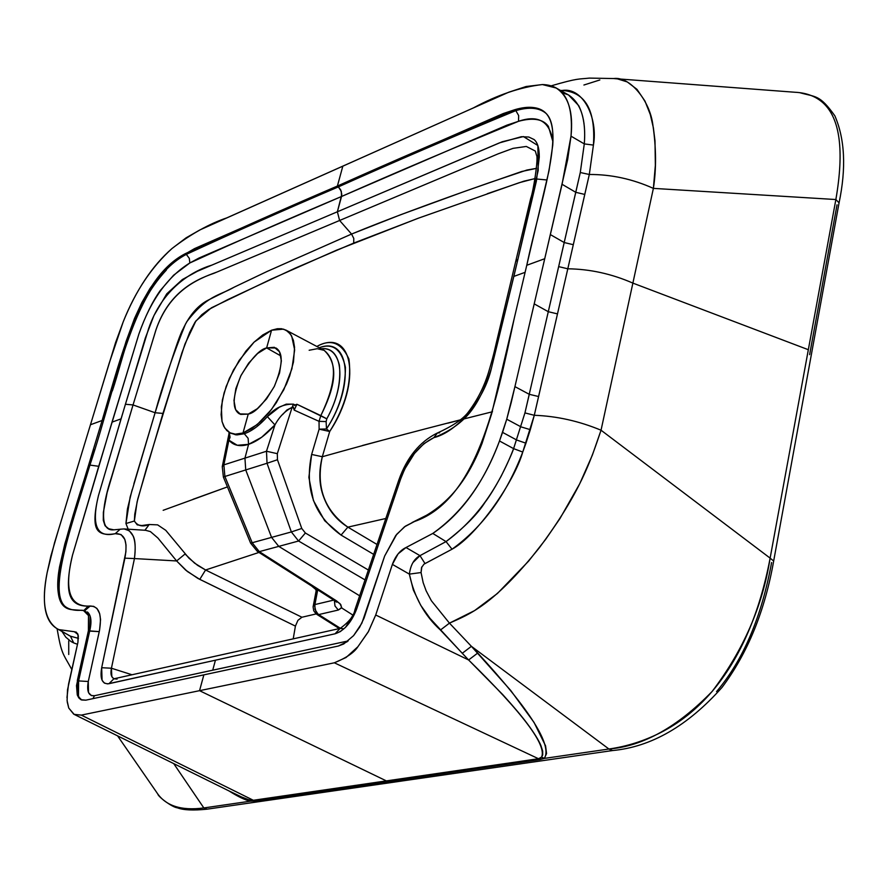 <?xml version="1.0" encoding="UTF-8"?>
<svg xmlns="http://www.w3.org/2000/svg" width="888" height="888" viewBox="0 0 888 888"><rect width="100%" height="100%" fill="white"/><g stroke="black" fill="none" stroke-linecap="round" stroke-linejoin="round"><path stroke-width="1.33" d="M230.68 433.233L236.874 434.92L244.3 433.744L243.001 432.989L248.24 414.097L240.615 414.407L235.62 409.623L233.977 400.532L235.886 388.533L241.025 375.424L248.651 363.137L257.62 353.491L266.633 347.918L271.55 330.214L283.527 329.137L288.178 331.59L291.675 336.008L294.649 349.916L291.908 368.82L283.783 389.776L271.55 409.424L257.187 424.619L243.001 432.989L248.24 414.097L257.353 408.669L266.544 398.923L274.359 386.347L279.576 372.938L281.374 360.794L279.52 351.803L274.325 347.297L266.633 347.918L280.93 355.966L266.633 347.918L275.979 347.996C283.461 352.725 282.884 365.579 274.248 386.558C263.57 403.929 254.9 413.109 248.24 414.097L239.483 413.908C231.99 409.368 232.423 396.703 240.781 375.924C251.249 358.53 259.862 349.195 266.633 347.918L271.55 330.214L254.09 342.124L239.183 360.384L229.37 378.421L224.054 393.04L221.345 406.782L222 421.312L223.709 426.196L226.84 430.58L230.525 433.067L235.209 434.188L242.99 432.989L235.42 434.177L230.07 432.845L224.764 428.027L222.122 421.8L221.101 414.641L222.366 400.044L226.14 386.524L233.489 369.985L245.921 351.093L253.99 342.213L262.759 334.954L271.55 330.214L277.334 328.738L281.496 328.726L285.958 330.103L324.176 350.36C340.326 365.601 333.81 389.577 320.823 415.617L319.036 421.345L294.183 410.101L293.54 408.025L292.108 407.359L277.322 453.679L277.456 459.74L301.765 528.46L305.383 533.011L368.376 570.029L305.383 533.011L298.579 541.014L365.035 579.897L298.579 541.014L291.353 531.934L267.033 463.259L245.732 469.941L271.573 537.395L252.181 542.746L224.886 476.479L245.732 469.941L244.944 458.13L223.865 464.868L224.886 476.479L245.732 469.941L271.573 537.395L252.181 542.746L259.307 551.637L278.754 546.375L359.651 595.804L278.754 546.375L271.573 537.395L291.353 531.934L271.573 537.395L278.754 546.375L298.579 541.014L305.383 533.011L301.765 528.46L277.456 459.74L267.033 463.259L266.489 451.237L274.936 424.919L261.605 437.307L248.573 444.344L244.944 458.13L223.865 464.868L228.893 440.193L237.285 445.276L248.573 444.344L244.944 458.13L266.489 451.237L244.944 458.13L245.732 469.941L267.033 463.259L291.353 531.934L301.765 528.46L291.353 531.934L298.579 541.014L259.307 551.637L257.287 551.359L259.307 551.637L252.181 542.746L224.886 476.479L223.376 477.034L224.886 476.479L223.865 464.868L222.255 466.688L223.865 464.868L228.893 440.193L228.96 432.234M313.175 606.26L314.885 604.573L333.744 600.099L314.885 604.573L317.604 590.409L318.281 590.243L316.028 591.419L313.098 606.87L313.719 610.8L316.172 613.919L318.659 614.596L338.317 610.034L341.58 607.88L352.714 614.973L341.58 607.88L340.814 604.628L336.608 600.932L259.307 551.637L339.938 603.585L341.691 607.481L338.317 610.034L334.987 605.993L334.376 600.499L334.987 605.982L338.317 610.034L318.659 614.596L316.683 614.274M313.187 606.204L314.885 604.573L314.985 609.501L318.048 614.174L340.415 628.316L318.659 614.596L316.006 611.876L314.641 606.071L317.604 590.409L316.039 591.341M421.822 566.888L421.056 572.538L423.165 582.661L426.118 590.775L431.39 600.765L449.45 623.143L471.406 646.331L449.45 623.143L474.547 610.611L497.424 593.473L528.604 561.127L545.665 539.36L560.006 518.481L579.753 483.694L592.318 455.222L601.043 430.214L770.129 558.13C759.54 613.797 740.204 658.241 712.12 691.463C696.847 709.235 679.542 723.021 660.206 732.822C643.7 741.103 626.606 746.497 608.924 749.017L471.406 646.331L510.7 690.431L534.054 722.444L545.565 745.842L546.564 753.579L544.344 758.408L608.924 749.017L612.509 750.549L608.924 749.017L471.406 646.331L462.26 653.29L430.003 618.326L420.712 605.272L413.331 589.976L409.368 574.125L392.385 564.391L375.713 615.007L468.609 659.973L440.415 630.047C424.531 615.562 414.185 596.925 409.368 574.125L392.385 564.391L398.113 553.857L406.005 547.53L432.789 533.444C461.405 513.952 483.638 483.139 499.5 440.981L506.737 419.214L511.155 402.797L534.21 303.874L548.284 311.699L580.286 172.516L584.293 143.9C585.547 128.283 583.671 115.507 578.665 105.572L568.453 94.916L561.871 92.419M117.582 735.863L156.566 792.229C165.235 805.749 180.997 810.988 203.84 807.947L173.726 763.613L203.84 807.947L250.305 801.187L228.904 790.886M68.731 654.489L68.731 640.87M552.935 141.736L548.396 126.351C543.134 119.048 533.177 117.371 518.525 121.301L506.937 125.153L341.536 196.492C287.39 219.347 236.819 241.514 189.832 262.97L173.604 275.213L160.206 290.598C152.381 301.665 145.277 316.139 138.894 334.032L112.01 422.144L121.046 418.87L145.343 337.984L153.924 315.595L166.766 293.817L182.329 279.565L197.325 271.295L337.373 211.777L341.536 196.492L198.923 258.064L189.832 262.97L189.311 258.375L186.336 254.379C133.022 281.984 118.337 379.398 89.932 465.09L88.767 464.602L102.12 420.49C123.576 347.841 140.737 276.623 185.381 253.624L186.336 254.379C233.444 232.567 284.127 210.068 338.384 186.891C392.984 162.426 452.147 136.996 515.839 110.623L514.84 109.679C528.571 105.905 538.572 106.749 544.844 112.199C551.182 117.804 553.823 128.793 552.758 145.177L549.006 170.762L526.762 265.279C539.815 203.33 565.201 131.357 545.854 113.176C539.049 106.76 528.715 105.605 514.84 109.679L503.219 113.564L337.396 186.047L338.384 186.891C392.984 162.426 452.147 136.996 515.839 110.623L514.84 109.679C451.115 136.108 391.963 161.561 337.396 186.047L342.835 166.134L451.47 117.693L199.789 229.981L186.103 237.829L172.006 248.518C152.303 265.712 136.042 290.154 123.199 321.856L115.54 342.713L90.454 424.753L102.12 420.49L126.085 341.403L134.543 318.348L141.88 302.508L149.85 288.711L156.71 279.11L165.945 268.787L180.73 256.61L194.505 248.618L337.396 186.047L338.384 186.891C284.127 210.068 233.444 232.567 186.336 254.379L185.381 253.624C232.501 231.768 283.172 209.246 337.396 186.047L342.835 166.134L226.895 217.838C209.035 223.909 190.742 234.143 172.006 248.518C151.448 267.155 135.187 291.608 123.199 321.856L109.169 363.303L54.523 542.801L47.142 572.638C41.092 604.184 45.011 623.176 58.897 629.614L70.452 636.197L73.704 642.923L70.996 641.513L65.812 637.196L62.027 631.523M449.45 623.143L440.415 630.047L449.45 623.143C469.674 614.174 492.807 605.738 539.26 547.874C580.896 491.841 590.92 459.917 601.043 430.214C579.065 421.09 556.809 416.106 534.287 415.284L522.743 452.059C514.463 481.596 476.823 535.775 452.025 549.217L423.942 564.18L421.534 567.61L421.056 572.538L409.368 574.125L421.056 572.538M601.043 430.214L770.129 558.13L808.335 349.717L632.878 283.106L601.043 430.214L632.878 283.106C611.688 273.848 589.998 269.086 567.798 268.798L534.287 415.284C556.942 416.139 579.198 421.123 601.043 430.214M771.605 562.526C761.549 617.127 743.189 660.161 716.538 691.619M560.495 90.454L562.293 90.454L561.56 91.053L562.293 90.454C583.438 86.98 598.157 118.803 593.428 145.088L589.31 174.481L567.798 268.798C589.998 269.086 611.688 273.848 632.878 283.106L653.379 188.378C632.589 179.021 611.233 174.392 589.31 174.481C611.099 174.359 632.456 178.999 653.379 188.378L632.878 283.106L808.335 349.717L835.863 199.534L653.379 188.378L835.863 199.534C844.266 150.916 840.126 118.814 823.431 103.23C816.116 96.459 806.615 92.796 794.96 92.252L613.652 78.544L617.526 78.899L627.272 81.929L636.951 89.333L644.966 101.066L650.282 114.485L653.39 127.883L654.989 140.77L655.355 165.301L653.379 188.378C656.41 168.998 656.243 147.907 652.891 125.13C650.038 100.932 630.036 76.124 613.652 78.544L589.366 78.1C578.099 79.376 578.765 77.811 551.048 85.881M837.029 204.817L809.623 354.645M583.915 85.015L599.833 79.964M235.697 286.424L209.279 299.567C198.535 304.706 189.766 314.596 182.95 329.237C180.752 332.756 175.824 346.642 168.187 370.906L155.1 412.742L133.045 404.939L156.066 329.581C169.453 291.164 196.437 279.387 216.905 272.061L339.616 220.479L351.548 234.066C385.048 220.224 430.935 203.119 489.221 182.739L526.906 170.041L536.474 168.354L521.789 171.473L465.867 190.942L400.377 214.841L351.548 234.066L353.79 238.439L353.679 243.101L294.96 268.265L227.872 299.556L208.613 309.59L201.865 314.641L195.027 322.189L189.699 332.356L181.94 352.725L146.731 467.576L137.085 501.92L134.365 521.034L137.24 524.852L141.78 525.552L149.217 524.508L157.62 524.864L165.767 530.325L188.933 558.175L197.569 565.334L205.572 569.985L258.985 552.436L205.572 569.985L301.92 617.238L316.172 613.919L301.92 617.238L205.572 569.985L199.778 579.365L187.313 571.45L176.623 560.95L134.443 558.563L111.433 668.22L132.012 674.769L111.433 668.22L101.676 667.721L125.918 551.748L126.018 544.91L124.82 539.393L121.068 534.532L115.251 533.677C105.383 535.486 99.156 533.721 96.581 528.393C93.928 522.843 94.539 511.954 98.424 495.737L121.046 418.87L112.01 422.144L72.494 555.2C68.287 572.927 67.333 585.869 69.63 594.039C71.972 602.297 78.155 606.315 88.178 606.104L93.629 606.326L96.981 608.48L99.656 613.63L100.555 619.569L99.6 629.947L88.278 681.496L88.5 692.551L91.32 695.582L94.494 695.715L212.72 670.196L215.44 660.195L107.637 683.893L104.34 683.083L102.065 680.23L101.676 667.721C99.811 679.009 102.242 684.337 108.958 683.705L113.875 678.809L117.105 679.087M128.083 528.971L125.952 523.52L128.083 528.971M114.008 529.825L113.842 529.814C97.658 531.668 103.563 501.298 111.322 477.755L133.045 404.939L155.1 412.742L130.148 497.025L125.952 523.52L127.428 509.024L132.134 489.788M74.081 714.352L81.308 715.106L253.346 800.277L386.347 780.896L199.545 690.675L81.308 715.106L199.545 690.675L203.863 674.858L85.836 700.166L80.864 699.689L78.788 697.857L77.278 694.927L76.501 685.636L88.389 630.791L88.5 615.573L86.669 612.276L84.005 610.533L71.861 609.668C40.704 606.215 68.876 530.502 88.767 464.602L89.932 465.09C70.463 529.97 42.48 604.673 71.906 609.656M67.233 701.92L68.753 708.058L67.1 700.654L67.499 689.876L77.944 642.224L68.531 684.237L66.966 697.624M81.285 610.245L79.232 610.356C69.786 610.533 63.492 607.159 60.329 600.21C57.154 593.151 56.876 582.062 59.518 566.955L64.857 543.833L102.12 420.49L90.454 424.753L58.541 529.603L50.905 555.888L47.142 572.638C41.348 601.454 44.589 620.101 56.888 628.593L58.897 629.614L74.326 631.712L78 634.454L77.944 642.224L78.344 635.852L76.379 632.189L74.326 631.723L77.678 633.688L74.326 631.723L58.897 629.614L70.452 636.197L57.143 628.737M74.148 714.385L239.771 796.259L249.051 799.855L253.346 800.277L81.308 715.106L74.148 714.385L68.753 708.058L73.737 714.174M353.591 635.63L359.64 627.206L364.013 618.203L384.659 556.021L396.747 534.276L405.383 526.173L414.407 521.545C476.778 500.044 495.826 404.207 514.263 318.281L491.586 413.997L482.018 443.489C474.248 463.525 464.79 479.909 453.657 492.662C442.635 505.172 429.559 514.807 414.407 521.545L404.44 526.839L395.804 535.431L384.659 556.021L361.849 623.187L353.591 635.63L343.767 643.955L338.339 646.031L85.836 700.166L81.685 699.988L77.6 695.748L77.356 680.441L78.61 680.918L89.666 631.091L88.389 630.791L77.356 680.441L78.61 680.918L78.477 696.081M78.466 638.361L70.452 636.197L78.466 638.361M552.947 141.47C549.783 121.268 538.306 114.541 518.525 121.301L518.67 115.584L515.839 110.623L518.67 115.584L518.525 121.301C455.011 147.33 396.015 172.394 341.536 196.492L341.303 191.342L338.384 186.891L340.703 189.899L341.802 194.361L337.373 211.777L339.616 220.479L351.548 234.066L267.443 271.295L234.254 287.124C219.614 295.715 207.326 294.705 186.391 322.266M347.275 641.658L338.339 646.031L203.852 674.858L199.545 690.675L386.347 780.896L538.494 758.729L334.343 662.803L199.545 690.675L334.343 662.803L346.065 657.497L357.886 646.742L368.243 631.912L375.713 615.007L392.385 564.391C395.493 555.988 400.033 550.371 406.005 547.53L419.98 555.655L446.042 541.591C464.602 527.228 477.578 514.152 484.992 502.364C489.344 496.681 494.705 488 501.098 476.334C507.858 462.704 512.032 453.468 513.608 448.629L524.941 412.909L548.284 311.699L534.21 303.874L544.721 258.719L514.929 386.624L529.27 394.305L514.929 386.624L506.737 419.214L521.045 426.884L506.737 419.214L502.564 432.378L516.749 440.037L502.564 432.378L499.5 440.981L513.608 448.629L499.5 440.981C484.515 481.64 462.282 512.465 432.789 533.444L446.042 541.591L432.789 533.444L406.005 547.53L419.98 555.655L412.909 562.604M451.47 117.693L473.415 107.903C497.546 94.872 520.546 87.091 542.402 84.56L556.154 88.012C568.486 96.059 573.437 112.11 571.006 136.164L584.293 143.9L571.006 136.164L562.06 184.282L575.768 192.308L562.06 184.282L550.349 234.587L564.202 242.535L550.349 234.587L544.721 258.719L567.665 159.562L571.006 136.164C573.559 102.275 564.013 85.07 542.402 84.56L526.129 86.513L508.802 92.186L451.47 117.693M526.762 265.279L544.721 258.719L526.762 265.279L514.263 318.281L526.762 265.279M515.839 110.623C529.192 106.715 539.282 107.659 546.098 113.442M515.717 261.516L517.948 259.152L538.184 170.529L537.862 145.499L523.421 136.574L502.231 141.758L337.373 211.777L499.456 142.879L521.323 136.708L528.782 137.03L534.11 139.549C537.606 142.546 539.338 148.407 539.282 157.132L536.385 181.119L513.852 276.412L525.097 272.339L513.852 276.412L491.486 367.987C485.181 388.245 477.578 403.574 468.686 413.997C460.028 424.02 448.407 431.901 433.844 437.651L423.976 443.645L414.485 453.413L404.584 469.286L400.599 479.132L356.676 608.979L345.543 627.328L340.282 631.612L335.042 633.799L215.44 660.195L212.72 670.196L348.207 640.925L94.494 695.715L92.907 698.656L94.494 695.715C88.622 696.181 86.547 691.441 88.278 681.496L78.61 680.918L88.278 681.496L99.256 631.623L89.666 631.091L90.099 615.939L84.083 610.556M297.913 620.357L301.92 617.238L297.913 620.357L295.415 626.107L199.778 579.365L205.572 569.985L194.561 563.125L185.059 554.012L176.623 560.95L157.898 538.017L150.405 531.59L145.554 530.291L124.131 528.937L129.371 530.813L133.122 535.919C135.298 540.071 135.731 547.619 134.443 558.563L176.623 560.95L184.948 554.101M295.415 626.107L293.218 638.849L295.415 626.107L197.913 578.421L185.67 570.107L176.623 560.95M311.577 585.969L316.117 589.765L311.633 586.002M492.496 411.743C431.346 427.017 374.625 442.013 322.311 456.732C318.603 471.55 319.058 484.97 323.665 497.003C328.394 509.934 336.474 519.98 347.874 527.139L377.023 544.466L347.874 527.139L385.814 518.492L347.874 527.139L341.07 535.087L324.675 520.701L313.431 500.555L308.88 477.4L311.633 454.456L319.125 429.17L319.036 421.345L294.183 410.101L294.849 408.38M227.439 486.901L163.159 510.311M322.311 456.732C315.762 486.857 324.286 510.323 347.874 527.139L341.07 535.087L373.67 554.378L341.07 535.087C314.219 515.806 304.406 488.922 311.633 454.456L322.311 456.732L329.703 431.501L319.125 429.17L329.703 431.501C362.681 381.94 352.647 326.74 316.838 346.475C330.78 338.517 341.469 342.69 348.906 358.985C351.948 382.173 345.543 406.338 329.703 431.501L322.311 456.732L311.633 454.456L319.125 429.17L319.036 421.345L326.129 421.578L326.473 428.982C339.05 409.812 345.365 389.266 345.421 367.343C341.48 349.262 332.767 342.735 319.258 347.752C349.495 335.775 355.2 385.758 326.473 428.982L319.125 429.17L326.473 428.982L329.703 431.501L326.473 428.982L326.129 421.578L319.036 421.345L320.823 415.617L296.925 404.273L326.784 418.847L326.129 421.578L326.784 418.847L320.823 415.617C336.452 382.961 337.562 361.205 324.142 350.349L317.271 348.707L309.157 350.261M362.437 445.499L404.273 434.421M447.741 423.188L460.25 419.98M535.053 178.61L523.898 181.174L487.279 193.717M417.826 218.393L336.374 250.261L271.262 279.087L211.433 307.803L195.948 320.857L184.948 344.078L162.937 413.431L137.773 499.023L134.754 514.208L134.365 521.034L125.952 523.52L134.365 521.034C137.607 525.996 142.557 527.15 149.217 524.508L144.966 530.258M192.996 499.311L223.965 488.145M412.021 522.566L426.584 515.24M295.848 406.216L296.925 404.273L295.116 404.972L293.373 404.151L286.258 404.14L279.243 407.27L267.355 416.616C259.496 425.43 251.815 431.135 244.3 433.744L243.001 432.989L251.837 428.571L260.817 421.423L269.153 412.465L276.323 402.697L286.513 383.971L289.699 375.879L293.473 362.026L294.561 347.352L293.395 340.293L290.598 334.265L285.958 330.103M294.317 405.45L295.116 404.972L294.317 405.45M293.462 407.081L293.54 408.025L293.462 407.081M296.925 404.273L294.183 410.101L293.54 408.025L292.108 407.359L286.935 409.979L282.595 414.585M321.212 348.795C330.192 347.719 336.252 353.124 339.371 365.012C341.159 382.373 336.963 400.31 326.784 418.847C346.742 383.205 343.079 345.754 321.212 348.795M835.863 199.534L839.071 202.841L835.863 199.534L770.129 558.13L773.659 561.038L770.129 558.13C762.648 605.993 743.312 650.438 712.12 691.463C677.511 727.028 643.112 746.22 608.924 749.017L203.84 807.947L207.137 809.168L203.84 807.947M81.274 610.256L83.361 610.389L88.5 615.573L88.389 630.791L99.256 631.623C102.287 614.873 99.278 606.338 90.199 606.005L84.715 610.7L90.199 606.005L88.178 606.104L83.905 610.5M334.343 662.803L538.494 758.729L541.591 757.076L542.701 754.944L542.657 751.004L540.947 745.62C538.772 740.359 534.332 733.188 527.616 724.109C522.111 716.638 513.808 706.793 502.708 694.571L468.609 659.973L375.713 615.007L368.542 631.368L357.886 646.742C354.168 652.569 346.32 657.919 334.343 662.803M589.31 174.481L584.781 194.439L575.768 192.308L580.286 172.516L589.31 174.481L580.286 172.516L584.293 143.9L593.428 145.088L589.31 174.481M516.749 440.037L525.951 443.201L522.743 452.059L513.608 448.629L524.941 412.909L534.287 415.284L530.314 429.67L521.045 426.884L530.314 429.67L525.951 443.201L516.749 440.037M547.541 314.929L548.284 311.699L557.486 313.897L538.605 396.536L529.27 394.305L538.605 396.536L534.287 415.284L524.941 412.909L529.27 394.305M544.344 758.408L541.591 757.076C546.986 745.276 522.655 712.909 468.609 659.973L477.744 653.035C530.325 710.222 552.514 745.354 544.344 758.408L539.815 759.606L538.494 758.729L541.591 757.076L544.344 758.408M564.202 242.535L573.304 244.7L567.798 268.798L558.663 266.622L575.768 192.308L584.781 194.439L573.304 244.7L564.202 242.535M513.608 448.629L522.743 452.059C506.415 494.638 482.839 527.028 452.025 549.217L446.042 541.591C475.324 520.19 497.846 489.21 513.608 448.629M562.293 90.454C585.336 91.986 595.715 110.201 593.428 145.088L584.293 143.9C586.202 119.425 580.919 103.097 568.442 94.916L556.154 88.012M239.86 796.303L249.051 799.855L250.305 801.187L249.051 799.855L253.346 800.277L254.579 801.032L250.305 801.187C245.021 800.01 237.884 796.58 228.915 790.886M557.486 313.897L548.284 311.699L558.663 266.622L567.798 268.798L557.486 313.897M409.368 574.125C410.589 564.935 414.13 558.785 419.98 555.655L425.019 563.58L419.98 555.655L446.042 541.591L452.025 549.217L425.019 563.58M68.354 635.12L70.452 636.197L73.704 642.923L77.478 644.277M477.744 653.035L468.609 659.973L462.26 653.29L471.406 646.331L477.744 653.035M254.579 801.032L253.346 800.277L538.494 758.729L539.815 759.606L254.579 801.032M113.431 678.421L111.833 676.623L111.433 668.22L134.443 558.563L124.897 558.164L101.676 667.721L111.433 668.22C110.301 673.748 111.178 677.267 114.075 678.765M144.855 530.291L149.217 524.508M339.616 220.479L337.373 211.777L211.932 265.09C191.386 271.306 162.16 289.022 148.673 328.482L125.419 404.262L133.045 404.939L155.944 329.892C168.043 294.339 192.119 280.752 214.019 273.271L498.224 153.802L513.02 148.363L526.307 146.453L535.309 151.038L536.541 155.289C538.65 157.243 533.355 191.653 530.746 198.246L515.806 261.017M186.336 254.379L189.311 258.375L189.832 262.97C167.61 276.634 150.627 300.322 138.894 334.032L98.723 466.3L89.932 465.09L98.723 466.3L72.494 555.2C64.136 589.133 69.364 606.104 88.178 606.104L83.883 610.511M119.802 529.281L113.886 529.825L108.769 528.782L105.062 525.774L103.285 520.279L103.374 512.309L107.115 492.596L133.045 404.939L125.419 404.262L98.424 495.737C91.22 525.419 96.825 538.072 115.251 533.677L120.169 529.215L121.478 529.159M133.877 483.794L155.1 412.742L162.937 413.431L155.1 412.742C162.704 384.859 172.871 355.189 185.614 323.731M412.199 522.499L426.54 515.273M81.874 700.055C77.567 697.657 76.479 691.286 78.61 680.918L89.666 631.091C91.941 621.678 91.187 615.306 87.424 611.965M89.932 465.09L94.594 449.639M112.343 390.964C124.62 354.179 132.057 306.937 166.356 270.063M113.875 678.809L108.958 683.705L335.042 633.799C344.156 630.857 351.371 622.588 356.676 608.979L354.967 609.656L356.676 608.979L400.599 479.132L398.823 480.042L400.599 479.132C408.091 458.708 419.169 444.877 433.844 437.651L437.396 433.022L439.66 432.8M340.115 628.404L335.042 633.799L340.115 628.404L343.523 628.771M437.396 433.022L433.844 437.651C456.521 432.112 483.893 401.276 491.486 367.987L517.948 259.152L515.739 261.294L500.144 326.806C493.961 352.27 494.794 351.093 489.244 369.963C484.748 385.636 477.655 399.833 467.965 412.554C462.704 419.303 452.525 426.118 437.429 433M120.169 529.215L115.251 533.677C124.72 533.233 127.928 541.391 124.897 558.164L134.443 558.563C136.83 540.237 133.378 530.369 124.076 528.937M546.886 179.975L534.132 178.777L519.358 182.662L418.903 218.004L353.679 243.101L353.79 238.439L351.548 234.066M334.576 600.632L257.331 551.381L250.627 543.179L252.181 542.746L250.627 543.167L223.376 477.034L222.266 466.655M267.033 463.259L277.456 459.74L277.322 453.679L266.489 451.237L267.033 463.259M277.322 453.679L292.108 407.359C285.081 410.933 279.354 416.794 274.936 424.919L266.489 451.237L277.322 453.679M229.481 432.545L235.753 434.831L244.3 433.744L248.118 438.295L248.573 444.344L248.118 438.295L244.3 433.744C251.815 431.135 259.496 425.43 267.355 416.616L274.936 424.919C265.934 434.954 257.154 441.425 248.573 444.344C240.093 446.953 233.533 445.576 228.893 440.193L229.315 432.445M274.936 424.919L267.355 416.616C274.559 408.136 283.228 403.973 293.373 404.151L292.108 407.359L293.373 404.151L295.116 404.972M229.204 432.267L230.07 437.318L228.893 440.193L228.96 433.788M57.087 628.715C61.561 654.389 62.537 652.625 71.828 669.53M799.755 92.674C815.861 97.269 819.602 94.35 834.864 115.851C844.91 139.127 846.308 168.143 839.06 202.886L773.659 561.072C764.79 611.199 747.585 653.313 722.022 687.423C687.701 725.951 651.182 746.997 612.454 750.56L207.082 809.168C193.318 810.589 183.428 810.145 177.434 807.836C172.172 807.325 158.097 796.703 157.831 794.072M562.204 92.774L568.364 94.872M398.823 480.031L355.011 609.512M437.007 433.166C419.591 441.88 406.882 457.442 398.879 479.875M113.953 678.787L340.193 628.393C349.028 621.977 353.957 615.728 354.967 609.645M120.213 529.204L124.076 528.948M334.598 600.643L336.508 602.142L336.119 600.998M316.716 614.296L339.349 628.582M228.827 434.487L222.311 466.422M315.884 588.711L316.073 591.241"/></g></svg>
